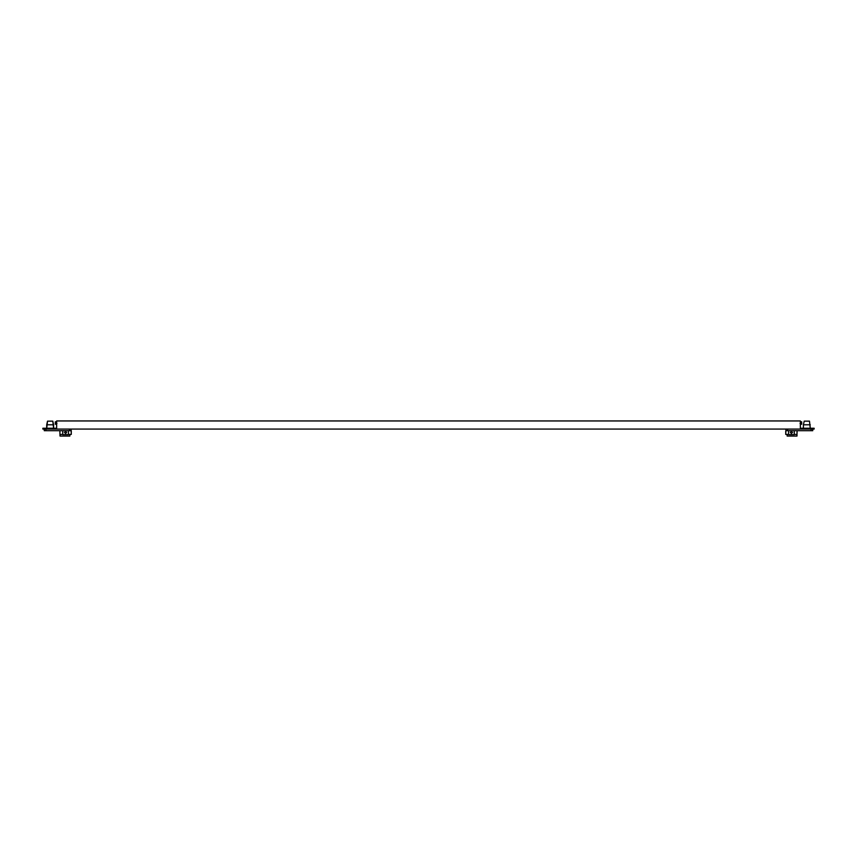 <?xml version="1.0" encoding="UTF-8"?>
<svg xmlns="http://www.w3.org/2000/svg" width="857" height="857" viewBox="0 0 857 857"><rect width="100%" height="100%" fill="white"/><g stroke="black" fill="none" stroke-linecap="round" stroke-linejoin="round"><path stroke-width="1.29" d="M794.257 434.424L796.989 434.424L796.989 436.052L787.154 436.052L787.154 434.424L785.73 434.424L785.944 429.068L785.944 430.696L812.736 430.696L812.736 429.068L812.736 430.696M794.257 430.696L794.257 434.628L788.579 434.628L788.579 430.696M791.418 433.535L792.511 432.442L791.418 431.339L790.325 432.442L791.418 433.535M810.293 424.804L803.395 424.804L804.209 421.151L809.479 421.151L810.293 428.254M785.73 433.535L785.73 431.339M796.989 434.424L797.096 430.696M796.989 432.442L797.096 431.339L796.989 432.442M787.154 434.424L788.579 434.424M800.352 421.805L801.691 421.805L801.691 423.422L800.063 423.422M800.352 424.236L801.691 424.236L801.691 423.422M800.352 428.254L814.15 428.254L814.15 429.068L42.85 429.068L42.85 428.254L56.648 428.254L56.648 420.948L800.352 420.948L800.352 428.254M785.944 430.696L785.944 429.068M44.264 429.068L44.264 430.696L44.264 429.068L44.264 430.696L71.056 430.696L71.056 429.068L71.27 433.535L71.27 430.696M68.421 430.696L68.421 434.628L62.743 434.628L62.743 430.696M66.675 432.442L65.582 433.535L64.489 432.442L65.582 431.339L66.675 432.442M47.521 421.151L52.791 421.151L53.605 424.804L46.707 424.804L46.707 428.254L47.521 421.151L46.707 424.804M68.421 434.424L71.27 434.424L71.27 431.339M59.904 431.339L59.904 433.535M59.904 434.424L62.743 434.424M69.846 434.424L69.846 436.052L60.011 436.052L60.011 434.424M56.648 424.236L55.309 424.236L55.309 421.805L55.309 423.422L55.309 421.805L56.648 421.805M55.309 423.422L56.937 423.422M71.056 429.068L71.056 430.696M71.27 433.535L71.27 434.424M787.594 429.068L787.594 430.696M811.086 430.696L811.086 429.068M45.914 429.068L45.914 430.696M69.406 430.696L69.406 429.068M803.395 428.254L803.395 424.804M53.605 424.804L53.605 428.254L52.791 421.151"/></g></svg>
